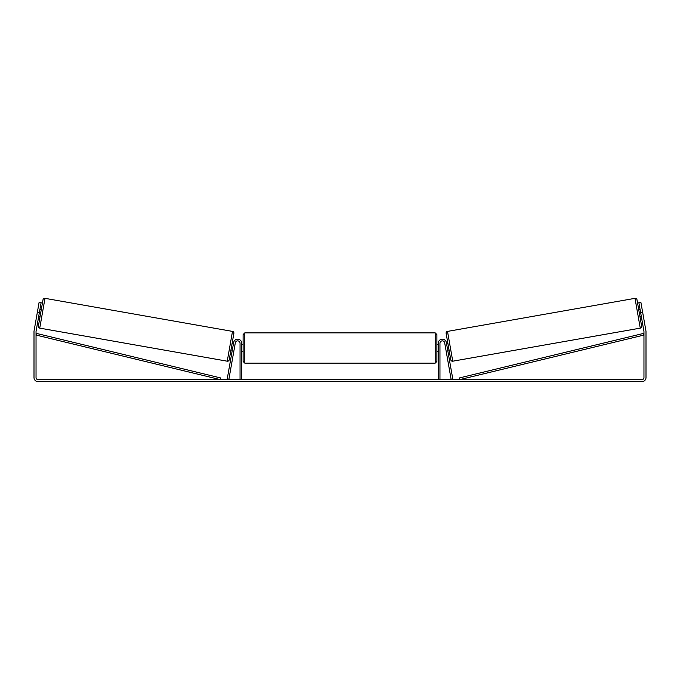 <?xml version="1.0" encoding="UTF-8"?>
<svg xmlns="http://www.w3.org/2000/svg" width="680" height="680" viewBox="0 0 680 680"><rect width="100%" height="100%" fill="white"/><g stroke="black" fill="none" stroke-linecap="round" stroke-linejoin="round"><path stroke-width="1.02" d="M240.04 379.627L240.04 343.247A2.38 2.38 0 0 0 237.864 340.875A2.38 2.38 0 0 0 235.314 342.83L228.828 379.627L227.154 379.329L233.639 342.541A4.08 4.08 0 0 1 238.017 339.184A4.08 4.08 0 0 1 241.74 343.247L241.74 379.627M439.96 379.627L439.96 343.247A2.38 2.38 0 0 1 442.136 340.875A2.38 2.38 0 0 1 444.686 342.83L451.171 379.627L452.846 379.329L446.361 342.541A4.08 4.08 0 0 0 441.983 339.184A4.08 4.08 0 0 0 438.26 343.247L438.26 379.627M635.01 298.333A1.7 1.7 0 0 1 636.981 299.71L641.639 326.162A1.7 1.7 0 0 1 640.262 328.134L452.752 361.199A1.7 1.7 0 0 1 450.789 359.813L446.123 333.37A1.7 1.7 0 0 1 447.5 331.398L635.01 298.333L640.262 328.134M638.715 309.587L640.058 309.357M639.897 316.285L641.24 316.047M640.229 310.31L641.07 315.095M446.522 343.476L447.865 343.247M447.704 350.175L449.046 349.936M446.692 344.437L447.534 349.223M39.355 312.707L37.34 312.35L39.117 302.302L41.123 302.659L36.074 331.304A2.04 2.04 0 0 0 36.04 331.661L36.04 377.587A2.04 2.04 0 0 0 38.08 379.627L641.92 379.627A2.04 2.04 0 0 0 643.96 377.587L643.96 331.661A2.04 2.04 0 0 0 643.926 331.304L638.877 302.659L640.883 302.302L642.659 312.35L640.645 312.707M37.34 312.35L34.059 330.947A4.08 4.08 0 0 0 34 331.661L34 377.587A4.08 4.08 0 0 0 38.08 381.667L641.92 381.667A4.08 4.08 0 0 0 646 377.587L646 331.661A4.08 4.08 0 0 0 645.94 330.947L642.659 312.35M643.246 315.699L643.008 314.356M36.754 315.699L36.992 314.356M44.99 298.333A1.7 1.7 0 0 0 43.018 299.71L38.361 326.162A1.7 1.7 0 0 0 39.737 328.134L227.248 361.199A1.7 1.7 0 0 0 229.211 359.813L233.877 333.37A1.7 1.7 0 0 0 232.5 331.398L44.99 298.333L39.737 328.134M41.285 309.587L39.941 309.357M39.771 310.31L38.93 315.095M40.103 316.285L38.76 316.047M233.478 343.476L232.135 343.247M232.297 350.175L230.953 349.936M233.308 344.437L232.466 349.223M243.1 348.007L243.1 334.577L244.8 332.877L244.8 363.137L243.1 361.437L243.1 348.007M435.2 332.877L436.9 334.577L436.9 361.437L435.2 363.137L435.2 332.877L244.8 332.877M438.26 350.438L438.26 345.576M241.74 345.576L241.74 350.438M36.04 335.061L220.354 379.627L220.753 377.978L36.439 333.404L36.04 335.061M643.96 335.061L459.646 379.627L459.246 377.978L643.56 333.404L643.96 335.061M452.752 361.199L447.5 331.398M227.248 361.199L232.5 331.398M436.9 344.607L438.26 344.607M438.26 351.407L436.9 351.407M435.2 363.137L244.8 363.137M243.1 344.607L241.74 344.607M243.1 351.407L241.74 351.407"/></g></svg>
